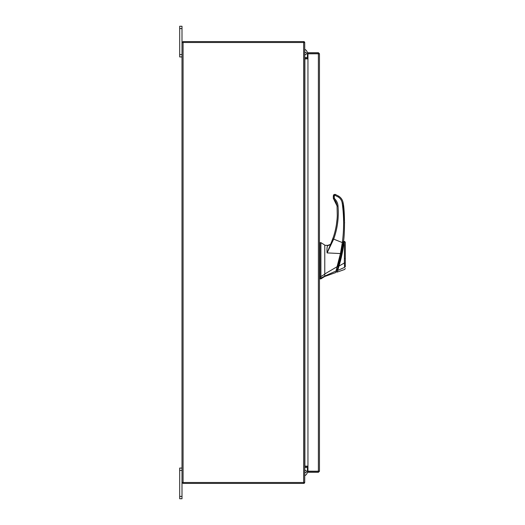 <?xml version="1.0" encoding="UTF-8"?>
<svg xmlns="http://www.w3.org/2000/svg" width="525" height="525" viewBox="0 0 525 525"><rect width="100%" height="100%" fill="white"/><g stroke="black" fill="none" stroke-linecap="round" stroke-linejoin="round"><path stroke-width="0.79" d="M181.998 470.4L179.688 470.4L179.688 468.07L181.998 468.07M181.998 498.75L179.688 498.75L179.688 496.42L181.998 496.42L181.998 498.75M179.688 470.4L179.688 496.42M303.647 482.495L303.647 42.505L304.723 42.505L304.723 482.495L181.998 482.495L181.998 496.42M181.998 28.58L179.688 28.58L179.688 26.25L181.998 26.25L181.998 42.505L303.647 42.505M181.998 56.93L179.688 56.93L179.688 54.6L181.998 54.6M179.688 28.58L179.688 54.6M324.772 276.472L320.906 278.887L320.906 278.138L324.772 276.065L324.772 276.472L335.573 272.613L336.158 272.022M319.463 242.891L320.906 242.648L324.772 245.063L324.772 274.175L320.906 276.577L320.906 242.648L320.906 278.138L319.942 278.138L319.942 278.887L320.906 278.887M320.906 276.577L319.942 276.577L319.942 242.648L319.942 278.138M324.772 274.175L324.772 276.065L324.772 273.978L337.063 266.72L340.443 253.555L327.095 252.906C326.872 249.966 326.977 247.629 327.41 245.884L329.273 245.037M342.838 244.145L337.897 266.063L338.382 266.063C341.086 256.863 342.851 248.725 343.665 241.657L343.567 242.373M340.935 256.686L340.312 259.212M336.512 270.322L336.998 270.322C336.223 272.527 336.223 272.527 336.998 270.322L336.991 270.329M336.998 270.322L338.382 266.063M338.349 266.168L338.048 267.133M338.002 267.277L337.857 267.73M337.378 269.181L337.142 269.883C336.413 272.009 336.413 272.009 337.142 269.889L336.663 269.883M344.827 258.536A0.486 0.486 0 0 0 345.312 258.057M340.285 259.311L340.712 257.604M341.007 256.39L341.165 255.701M341.506 254.179L341.755 252.991M342.884 246.973L342.989 246.33M343.37 243.83L341.768 252.925M341.709 253.227L341.427 254.533M338.441 265.873L338.94 266.077C341.46 258.097 343.619 247.446 344.026 241.448C343.704 246.822 341.453 258.274 338.94 266.077L338.31 268.446M338.093 266.995L337.142 269.889L337.706 270.559M337.975 267.363L337.851 267.743M343.022 246.127A144.952 144.952 0 0 0 343.278 244.46M344.702 241.467L345.312 242.366L344.026 241.461M344.013 241.762L343.973 242.242M343.645 245.096L343.514 246.067M343.422 246.678L343.298 247.478M342.792 250.379L341.099 258.254M340.699 259.822L340.554 260.4M337.523 271.123L337.352 271.668M345.312 266.733L345.312 262.986L345.312 266.733C345.312 269.128 345.312 269.128 345.312 266.733L344.597 267.376C344.689 270.08 344.689 270.08 344.597 267.376L337.752 270.414C337.03 272.652 337.03 272.652 337.752 270.414L338.94 266.077L344.354 262.999C344.4 255.806 344.564 245.129 344.164 241.415C344.564 245.247 344.393 255.806 344.354 262.999L345.312 262.986L345.312 242.373L345.312 260.997M344.38 263.419L344.518 265.657M337.752 270.414L344.597 267.415M344.597 267.376L344.354 262.999M319.463 277.902C319.463 278.887 319.463 278.887 319.463 277.902L319.942 277.554M319.942 247.223L319.942 276.432L319.463 276.432M324.772 254.244L324.772 252.013M329.352 244.998L330.087 244.512L327.797 245.365L324.772 245.346L327.797 245.365M336.683 270.526C335.993 272.508 335.993 272.508 336.683 270.526L336.079 270.966C335.409 273.138 335.409 273.138 336.079 270.966L324.772 276.065M336.072 270.966L337.037 266.726L337.811 266.864M330.678 243.882L331.065 243.193L330.553 244.355L327.41 245.884M342.28 242.891L340.443 253.555L341.125 253.792L343.252 242.95L332.804 238.783C335.468 231.322 336.958 223.637 337.28 215.729C336.958 223.637 335.468 231.322 332.804 238.783L327.095 252.906L333.71 239.085C337.542 228.303 338.973 217.219 338.002 205.82C337.719 202.952 336.532 200.517 334.445 198.522L333.788 199.251C335.436 200.57 336.518 202.794 337.043 205.931L337.28 215.729C336.938 224.077 335.298 232.162 332.358 239.984L331.977 240.968M331.065 243.193L333.48 236.801M337.07 219.128L336.394 224.726M331.793 241.448L331.216 242.839M334.294 195.753L333.329 195.779L333.329 198.194L334.294 198.168L334.294 195.753L334.779 195.267L338.198 196.954C340.436 198.417 341.768 200.471 342.195 203.109L342.221 203.287M343.252 242.95C344.932 235.607 344.905 210.473 343.153 202.998L344.584 222.987M343.225 243.127L343.435 241.566M332.811 240.168L332.358 239.984M342.293 242.793C344.092 229.563 344.059 216.333 342.195 203.109L343.153 202.998C342.681 200.071 341.197 197.787 338.71 196.166L335.317 194.434L334.957 195.307M333.355 198.47L333.788 199.251L334.117 198.916L333.788 199.251L333.329 198.194L333.683 195.031M333.48 195.129L333.861 194.657M333.329 195.779L334.779 194.329L335.317 194.434M304.723 472.671A1.247 1.247 0 0 0 306.377 471.496A1.247 1.247 0 0 0 304.723 470.315M307.427 466.148L307.427 466.535M307.427 467.453L307.427 471.496A4.6 4.6 0 0 1 304.723 475.683M318.544 471.214L319.463 471.214L318.386 472.29L318.544 471.214L307.952 471.201L307.952 53.799L319.463 53.786L319.463 471.214L318.386 471.201L318.386 53.799L319.463 53.786L318.386 52.71L318.386 53.629L307.952 53.629L307.952 52.71L318.386 52.71M318.386 472.29L307.952 472.29L307.952 471.371L318.386 471.371M307.952 466.148L304.887 466.148L304.887 58.853L307.952 58.853M181.998 482.495L181.998 42.505M307.952 57.547L304.723 57.389M307.952 58.465L304.887 58.465A1.076 1.076 0 0 1 304.723 58.452M303.811 42.505L303.811 41.593L182.917 41.593L182.917 42.505M304.71 42.505A1.076 1.076 0 0 0 303.811 41.6M304.723 466.548A1.076 1.076 0 0 1 304.887 466.535L307.952 466.535M304.723 467.611L307.952 467.453M303.811 482.495L303.811 483.407L182.917 483.407L182.917 482.495M303.811 483.4A1.076 1.076 0 0 0 304.71 482.495M304.723 52.329A1.247 1.247 0 0 1 306.377 53.504A1.247 1.247 0 0 1 304.723 54.685M307.427 53.504L307.427 57.547L307.427 53.504A4.6 4.6 0 0 0 304.723 49.317M307.427 58.465L307.427 58.853L307.427 58.465M334.445 198.522L334.294 198.168M338.002 205.82L337.07 206.253M338.71 196.166L338.198 196.954M334.779 194.329L334.779 195.267M183.074 482.495L183.074 42.505M343.192 241.566L343.665 241.566M336.407 271.996L335.928 271.996M345.312 268.537L344.669 269.45L337.201 272.114L336.584 271.504M319.942 278.644L319.463 278.644M342.248 248.41L342.766 246.199M333.788 199.251L337.043 205.931L337.28 215.729"/></g></svg>
